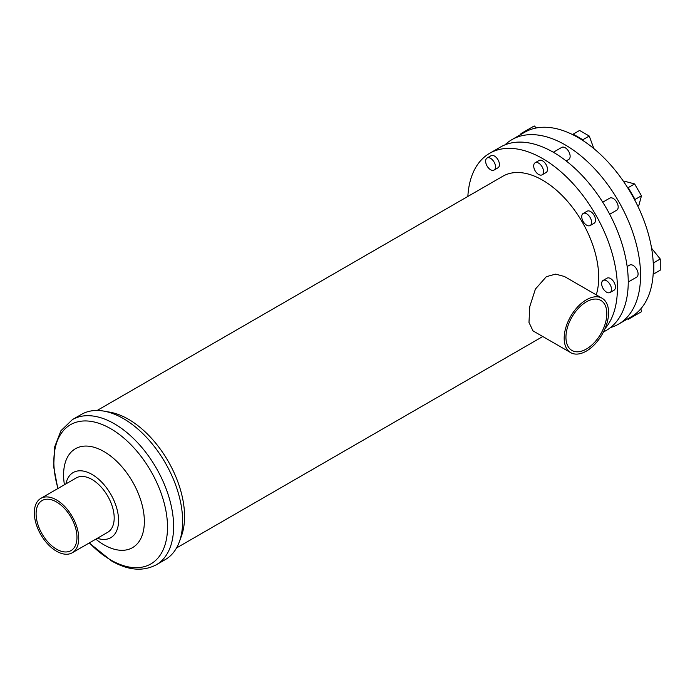 <?xml version="1.0" encoding="UTF-8"?>
<svg xmlns="http://www.w3.org/2000/svg" width="695" height="695" viewBox="0 0 695 695"><rect width="100%" height="100%" fill="white"/><g stroke="black" fill="none" stroke-linecap="round" stroke-linejoin="round"><path stroke-width="1.04" d="M586.389 301.839A28.903 16.689 -60 0 1 600.836 300.405A28.903 16.689 -60 0 1 605.267 323.566A28.903 16.689 -60 0 1 586.389 349.029A28.903 16.689 -60 0 1 571.933 350.462A28.903 16.689 -60 0 1 567.502 327.302A28.903 16.689 -60 0 1 586.389 301.839M602.087 298.233L564.392 276.471L555.592 274.125L546.348 276.68L535.411 289.068L529.781 306.547L528.982 322.411L532.987 330.872L570.682 352.634A31.405 18.131 -60 0 1 565.869 327.467A31.405 18.131 -60 0 1 586.389 299.788A31.405 18.131 -60 0 1 602.087 298.233A31.405 18.131 -60 0 1 606.9 323.401A31.405 18.131 -60 0 1 586.389 351.079A31.405 18.131 -60 0 1 570.682 352.634M617.064 320.925A6.967 4.022 -120 0 0 617.794 319.952M487.091 158L491.035 155.723A6.967 4.022 60 0 1 494.51 156.071A6.967 4.022 60 0 1 499.062 162.213A6.967 4.022 60 0 1 497.994 167.79L494.058 170.066A6.967 4.022 60 0 1 490.574 169.719A6.967 4.022 60 0 1 486.022 163.586A6.967 4.022 60 0 1 487.091 158A6.967 4.022 60 0 1 490.574 158.347A6.967 4.022 60 0 1 495.127 164.48A6.967 4.022 60 0 1 494.058 170.066M515.247 142.336A6.967 4.022 -120 0 0 514.039 142.484M535.141 162.76L539.077 160.484A6.967 4.022 60 0 1 542.56 160.832A6.967 4.022 60 0 1 547.113 166.965A6.967 4.022 60 0 1 546.044 172.551L542.1 174.827A6.967 4.022 60 0 1 538.616 174.48A6.967 4.022 60 0 1 534.073 168.338A6.967 4.022 60 0 1 535.141 162.76A6.967 4.022 60 0 1 538.616 163.108A6.967 4.022 60 0 1 543.169 169.241A6.967 4.022 60 0 1 542.1 174.827M566.164 160.936L568.692 159.468A6.967 4.022 -120 0 0 569.761 153.89A6.967 4.022 -120 0 0 565.209 147.757A6.967 4.022 -120 0 0 561.725 147.41L553.333 152.257M583.183 213.478L587.127 211.202A6.967 4.022 60 0 1 590.602 211.549A6.967 4.022 60 0 1 595.155 217.691A6.967 4.022 60 0 1 594.086 223.269L590.151 225.545A6.967 4.022 60 0 1 586.667 225.197A6.967 4.022 60 0 1 582.115 219.064A6.967 4.022 60 0 1 583.183 213.478A6.967 4.022 60 0 1 586.667 213.825A6.967 4.022 60 0 1 591.219 219.959A6.967 4.022 60 0 1 590.151 225.545M609.689 214.26L616.743 210.185A6.967 4.022 -120 0 0 617.803 204.608A6.967 4.022 -120 0 0 613.259 198.475A6.967 4.022 -120 0 0 609.776 198.127L602.721 202.202M603.086 280.45L607.022 278.174A6.967 4.022 60 0 1 610.505 278.521A6.967 4.022 60 0 1 615.058 284.655A6.967 4.022 60 0 1 613.989 290.232L610.045 292.508A6.967 4.022 60 0 1 606.57 292.169A6.967 4.022 60 0 1 602.018 286.027A6.967 4.022 60 0 1 603.086 280.45A6.967 4.022 60 0 1 606.57 280.797A6.967 4.022 60 0 1 611.114 286.931A6.967 4.022 60 0 1 610.045 292.508M628.245 282.005L636.637 277.157A6.967 4.022 -120 0 0 637.706 271.58A6.967 4.022 -120 0 0 633.162 265.438A6.967 4.022 -120 0 0 629.679 265.099L627.142 266.559M467.857 196.433A105.849 61.117 60 0 1 489.636 153.308L500.47 147.053A105.849 61.117 60 0 1 553.394 152.292A105.849 61.117 60 0 1 622.546 245.57A105.849 61.117 60 0 1 606.318 330.394L603.408 332.071M489.636 153.308A105.849 61.117 60 0 1 542.56 158.547A105.849 61.117 60 0 1 608.49 242.121A105.849 61.117 60 0 1 604.989 328.7M156.253 564.818A83.843 48.407 60 0 0 169.102 497.637A83.843 48.407 60 0 0 114.328 423.759A83.843 48.407 60 0 0 72.41 419.606L81.428 414.402A83.843 48.407 60 0 1 104.007 411.136A83.843 48.407 60 0 1 123.345 418.555A83.843 48.407 60 0 1 179.388 541.692A83.843 48.407 60 0 1 165.262 559.614L156.253 564.818C142.996 571.724 128.089 570.43 111.548 560.943L89.221 542.977M104.007 411.136L110.114 412.222A79.386 45.835 60 0 1 128.427 419.25A79.386 45.835 60 0 1 181.491 535.854L179.388 541.692M64.4 484.771L64.14 482.834A57.103 32.969 60 0 1 103.972 451.568A57.103 32.969 60 0 1 144.351 521.502A57.103 32.969 60 0 1 103.972 544.819A57.103 32.969 60 0 1 97.352 540.363L95.806 539.172M65.938 483.885A37.608 21.71 60 0 1 91.983 474.407A37.608 21.71 60 0 1 118.437 517.271A37.608 21.71 60 0 1 97.352 538.286M40.831 498.384L76.285 477.908A31.405 18.131 60 0 1 91.983 479.472A31.405 18.131 60 0 1 112.503 507.142A31.405 18.131 60 0 1 107.69 532.309L72.237 552.786A31.405 18.131 60 0 1 56.53 551.222A31.405 18.131 60 0 1 36.01 523.552A31.405 18.131 60 0 1 40.831 498.384A31.405 18.131 60 0 1 56.53 499.94A31.405 18.131 60 0 1 77.049 527.618A31.405 18.131 60 0 1 72.237 552.786M56.53 549.18A28.903 16.689 60 0 1 37.652 523.709A28.903 16.689 60 0 1 42.082 500.556A28.903 16.689 60 0 1 56.53 501.981A28.903 16.689 60 0 1 75.416 527.453A28.903 16.689 60 0 1 70.986 550.614A28.903 16.689 60 0 1 56.53 549.18M610.488 327.58A106.552 61.516 -120 0 0 618.489 324.174L631.286 316.781A106.552 61.516 -120 0 0 634.856 314.427A106.552 61.516 -120 0 0 653.178 273.934A106.552 61.516 -120 0 0 653.178 261.867A106.552 61.516 -120 0 0 634.856 200.221A106.552 61.516 -120 0 0 627.472 187.424A106.552 61.516 -120 0 0 583.235 140.738A106.552 61.516 -120 0 0 572.793 134.7A106.552 61.516 -120 0 0 528.556 130.321A106.552 61.516 -120 0 0 524.742 132.232L511.937 139.626A106.552 61.516 -120 0 0 504.987 144.855M618.489 324.174A106.552 61.516 -120 0 0 634.822 238.793A106.552 61.516 -120 0 0 565.209 144.899A106.552 61.516 -120 0 0 511.937 139.626M97.126 410.476L502.867 176.226A79.386 45.835 60 0 1 542.56 180.153A79.386 45.835 60 0 1 596.258 294.871M653.178 261.867L653.847 262.71L653.847 273.873L653.178 273.934M651.875 248.602L660.25 259.009L653.847 262.71M660.25 259.009L660.25 270.173L653.847 273.873M627.472 187.424L628.219 187.624L635.056 199.465L634.856 200.221M628.219 187.624L634.622 183.932L625.283 181.43L624.014 182.16M634.622 183.932L641.459 195.773L635.056 199.465M641.459 195.773L638.957 205.103L637.68 205.842M572.793 134.7L573.184 134.152L582.844 139.73L583.235 140.738M582.844 139.73L589.247 136.038L579.587 130.452L573.184 134.152M589.247 136.038L593.869 148.617M521.12 134.317L520.972 133.605L527.809 129.652L528.556 130.321M536.453 127.95L534.212 125.96L527.809 129.652M634.856 314.427L635.056 315.408L628.219 319.361L627.672 318.866M640.86 308.78L641.459 311.716L635.056 315.408M57.989 488.472A80.377 46.4 60 0 1 110.687 428.693A80.377 46.4 60 0 1 167.512 527.131A80.377 46.4 60 0 1 110.687 559.944A80.377 46.4 60 0 1 89.394 542.873M72.41 419.606L60.951 430.709L54.653 446.955L53.671 466.753L57.815 488.576M176.513 547.981L542.778 336.519"/></g></svg>
